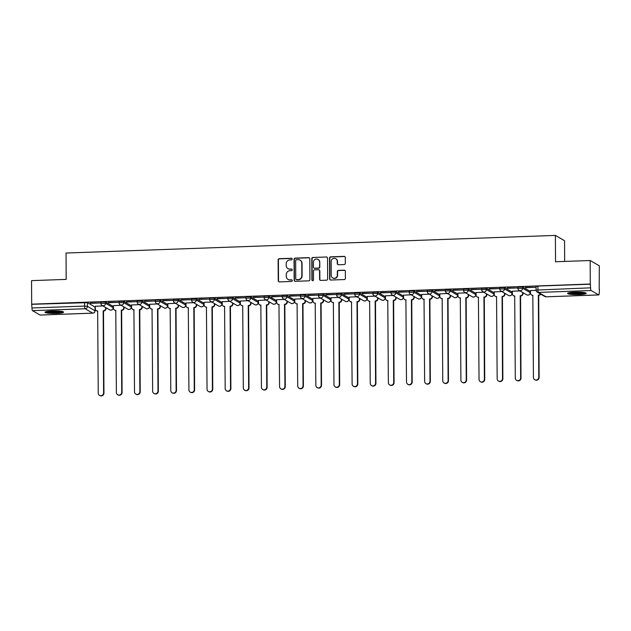 <?xml version="1.0" encoding="UTF-8"?>
<svg xmlns="http://www.w3.org/2000/svg" width="631" height="631" viewBox="0 0 631 631"><rect width="100%" height="100%" fill="white"/><g stroke="black" fill="none" stroke-linecap="round" stroke-linejoin="round"><path stroke-width="0.95" d="M292.2 259.041A0.82 0.789 -59.9 0 0 291.396 258.26L279.273 258.694A1.167 1.128 -59.9 0 0 278.137 259.893L278.247 280.779A1.167 1.128 -59.9 0 0 279.399 281.891L291.514 281.458A0.82 0.789 -59.9 0 0 291.924 279.935A0.82 0.789 -59.9 0 0 291.506 279.833L289.937 279.888A3.747 3.62 -59.9 0 1 286.269 276.307L286.261 274.572A3.747 3.62 -59.9 0 1 289.889 270.723L291.459 270.667A0.82 0.789 -59.9 0 0 291.869 269.145A0.82 0.789 -59.9 0 0 291.451 269.043L289.881 269.106A3.747 3.62 -59.9 0 1 286.214 265.525L286.206 263.782A3.747 3.62 -59.9 0 1 289.834 259.94L291.404 259.885A0.82 0.789 -59.9 0 0 292.2 259.041M291.94 258.45A0.82 0.789 -59.9 0 0 291.664 258.41L279.541 258.852A1.167 1.128 -59.9 0 0 278.405 260.051L278.516 280.929A1.167 1.128 -59.9 0 0 278.941 281.812M292.05 280.03A0.82 0.789 -59.9 0 0 291.774 279.99L289.937 279.888M291.995 269.24A0.82 0.789 -59.9 0 0 291.719 269.2L289.881 269.106M52.215 310.98A9.299 1.254 179.7 0 0 44.998 312.242A9.299 1.254 179.7 0 0 56.38 313.402A9.299 1.254 179.7 0 0 63.605 312.14A9.299 1.254 179.7 0 0 52.215 310.98M574.802 292.153A9.299 1.254 179.7 0 0 567.584 293.415A9.299 1.254 179.7 0 0 578.966 294.574A9.299 1.254 179.7 0 0 586.191 293.312A9.299 1.254 179.7 0 0 574.802 292.153M344.179 264.539A1.167 1.128 -59.9 0 0 345.315 263.332L345.283 257.48A1.167 1.128 -59.9 0 0 344.132 256.36L330.676 256.841A1.167 1.128 -59.9 0 0 329.54 258.047L329.65 278.926A1.167 1.128 -59.9 0 0 330.794 280.046L344.258 279.557A1.167 1.128 -59.9 0 0 345.394 278.358L345.354 271.283A1.167 1.128 -59.9 0 0 344.21 270.163L338.445 270.368A1.167 1.128 -59.9 0 0 337.309 271.567L337.333 275.077A3.131 3.021 -59.9 0 1 332.703 277.9A3.131 3.021 -59.9 0 1 331.228 275.297L331.157 261.55A3.131 3.021 -59.9 0 1 335.779 258.734A3.131 3.021 -59.9 0 1 337.254 261.337L337.269 263.624A1.167 1.128 -59.9 0 0 338.413 264.744L344.179 264.539M31.676 304.158L31.55 280.637L66.184 279.391L66.05 253.039L555.39 235.41L555.532 261.762L590.166 260.516L590.293 284.029L31.676 304.158L31.96 307.975L84.617 306.082L87.472 306.303L95.021 310.838M309.797 258.757A1.167 1.128 -59.9 0 0 308.654 257.637L295.19 258.118A1.167 1.128 -59.9 0 0 294.054 259.325L294.164 280.203A1.167 1.128 -59.9 0 0 295.308 281.323L308.772 280.834A1.167 1.128 -59.9 0 0 309.908 279.636L309.797 258.757M312.929 257.48L326.393 256.998A1.167 1.128 -59.9 0 1 327.544 258.118L327.647 278.997A1.167 1.128 -59.9 0 1 326.519 280.196L320.753 280.401A1.167 1.128 -59.9 0 1 319.609 279.288L319.562 270.817A1.167 1.128 -59.9 0 0 318.418 269.697L314.593 269.839A1.167 1.128 -59.9 0 0 313.457 271.038L313.504 279.856A0.82 0.789 -59.9 0 1 312.298 280.59A0.82 0.789 -59.9 0 1 311.903 279.912L311.793 258.686A1.167 1.128 -59.9 0 1 312.929 257.48L326.393 256.998M590.166 260.516L599.324 265.825L599.182 289.353M564.658 261.431L564.548 240.719L555.39 235.41M590.293 284.029L590.577 287.846A2.382 0.528 87.9 0 0 591.129 290.52L598.677 294.906A2.382 0.528 87.9 0 0 598.756 294.929A2.382 0.528 87.9 0 0 599.205 292.855L599.45 289.345M31.936 304.316L87.449 302.643L95.005 307.029L95.029 310.689A2.382 2.303 -59.9 0 1 92.718 313.134L85.161 308.748L32.504 310.649A2.382 0.528 -92.1 0 1 31.96 307.975M40.21 315.027A2.382 0.528 -92.1 0 1 40.132 315.05A2.382 0.528 -92.1 0 1 40.061 315.035L32.504 310.649M90.272 303.345L100.731 302.967L90.272 303.101M108.406 302.691L118.865 302.312L108.406 302.446M121.065 305.278L113.43 305.609M126.539 302.036L136.998 301.665L126.539 301.792M139.199 304.631L131.564 304.954M144.673 301.389L155.131 301.011L144.665 301.137M157.324 303.976L149.697 304.3M162.798 300.735L173.265 300.356L162.798 300.482M175.457 303.322L167.822 303.645M180.931 300.08L191.398 299.701L180.931 299.835M193.591 302.667L185.956 302.998M199.065 299.425L209.531 299.047L199.065 299.181M211.724 302.012L204.089 302.344M217.198 298.771L227.657 298.4L217.198 298.526M229.858 301.358L222.222 301.689M235.331 298.116L245.79 297.745L235.331 297.871M247.991 300.711L240.356 301.034M253.465 297.469L263.924 297.091L253.465 297.217M266.124 300.056L258.489 300.38M271.598 296.815L282.057 296.436L271.598 296.57M284.258 299.402L276.623 299.725M289.732 296.16L300.19 295.781L289.732 295.915M302.391 298.747L294.756 299.078M307.865 295.505L318.324 295.127L307.857 295.261M320.516 298.092L312.889 298.424M325.99 294.851L336.457 294.48L325.99 294.606M338.65 297.438L331.015 297.769M344.124 294.204L354.59 293.825L344.124 293.951M356.783 296.791L349.148 297.114M362.257 293.549L372.724 293.17L362.257 293.297M374.917 296.136L367.281 296.46M380.39 292.894L390.849 292.516L380.39 292.65M393.05 295.482L385.415 295.813M398.524 292.24L408.983 291.861L398.524 291.995M411.183 294.827L403.548 295.158M416.657 291.585L427.116 291.206L416.657 291.341M429.317 294.172L421.682 294.503M434.791 290.93L445.249 290.56L434.791 290.686M447.45 293.525L439.815 293.849M452.924 290.284L463.383 289.905L452.916 290.031M465.583 292.871L457.948 293.194M471.057 289.629L481.516 289.25L471.049 289.384M483.709 292.216L476.082 292.539M489.183 288.974L499.649 288.596L489.183 288.73M501.842 291.561L494.207 291.893M507.316 288.32L517.783 287.941L507.316 288.075M519.976 290.907L512.34 291.238M525.449 287.665L535.908 287.294L525.449 287.42M536.09 290.331L530.474 290.583M517.988 288.43L517.925 287.058L522.634 286.963L530.19 291.348L530.19 292.792M499.855 289.085L499.791 287.712L504.5 287.618L512.057 292.003L512.057 293.447M481.721 289.739L481.658 288.367L486.367 288.272L493.923 292.65L493.923 294.101M463.596 290.386L463.525 289.022L468.234 288.919L475.79 293.305L475.79 294.756M445.462 291.041L445.391 289.668L450.1 289.574L457.656 293.959L457.664 295.403M427.329 291.696L427.258 290.323L431.967 290.228L439.523 294.614L439.531 296.057M409.196 292.35L409.125 290.978L413.833 290.883L421.39 295.269L421.398 296.712M391.062 293.005L390.991 291.632L395.708 291.538L403.256 295.923L403.264 297.367M372.929 293.66L372.866 292.287L377.575 292.192L385.131 296.57L385.131 298.021M354.796 294.306L354.732 292.942L359.441 292.839L366.997 297.225L366.997 298.676M336.662 294.961L336.599 293.589L341.308 293.494L348.864 297.879L348.864 299.323M318.529 295.616L318.466 294.243L323.175 294.149L330.731 298.534L330.731 299.977M300.403 296.27L300.332 294.898L305.041 294.803L312.597 299.189L312.597 300.632M282.27 296.925L282.199 295.553L286.908 295.458L294.464 299.843L294.472 301.287M264.137 297.58L264.066 296.207L268.774 296.105L276.331 300.49L276.339 301.941M246.003 298.226L245.932 296.862L250.641 296.759L258.197 301.145L258.205 302.588M227.87 298.881L227.799 297.509L232.516 297.414L240.072 301.799L240.072 303.243M209.737 299.536L209.673 298.163L214.382 298.069L221.938 302.454L221.938 303.897M191.603 300.19L191.54 298.818L196.249 298.723L203.805 303.109L203.805 304.552M173.47 300.845L173.407 299.473L178.116 299.378L185.672 303.756L185.672 305.207M155.336 301.492L155.273 300.127L159.982 300.025L167.538 304.41L167.538 305.861M137.211 302.146L137.14 300.774L141.849 300.679L149.405 305.065L149.405 306.508M119.078 302.801L119.007 301.429L123.715 301.334L131.272 305.719L131.28 307.163M100.944 303.456L100.873 302.083L105.582 301.989L113.138 306.374L113.146 307.818M102.932 305.932L95.297 306.264M590.561 284.187L537.904 286.08L536.058 286.403L536.074 290.071L590.577 287.846M287.981 268.632L288.249 268.782A3.747 3.62 -59.9 0 0 290.15 269.256M288.044 279.415L288.304 279.572A3.747 3.62 -59.9 0 0 290.205 280.046M309.371 257.874A1.167 1.128 -59.9 0 0 308.922 257.787L295.458 258.276A1.167 1.128 -59.9 0 0 294.322 259.475L294.432 280.353A1.167 1.128 -59.9 0 0 294.858 281.245M296.452 259.696A0.82 0.789 -59.9 0 0 295.655 260.54L295.758 278.87A0.82 0.789 -59.9 0 0 296.554 279.651L298.211 279.588A3.747 3.62 -59.9 0 0 301.847 275.747L301.776 263.222A3.747 3.62 -59.9 0 0 298.108 259.641L296.452 259.696M296.144 279.549L296.412 279.707A0.82 0.789 -59.9 0 0 296.822 279.809L296.554 279.651M300.009 260.114L300.277 260.264A3.747 3.62 -59.9 0 1 302.044 263.379L302.107 275.905A3.747 3.62 -59.9 0 1 298.479 279.746L296.822 279.809M327.118 257.235A1.167 1.128 -59.9 0 0 326.661 257.148M319.01 269.847L319.278 269.997A1.167 1.128 -59.9 0 1 319.83 270.975L319.87 279.438A1.167 1.128 -59.9 0 0 320.296 280.322M313.197 257.637A1.167 1.128 -59.9 0 0 312.061 258.836L312.171 280.069A0.82 0.789 -59.9 0 0 312.44 280.653M319.515 262.031A3.131 3.021 -59.9 0 0 314.956 259.491A3.131 3.021 -59.9 0 0 313.41 262.251L313.441 267.094A1.167 1.128 -59.9 0 0 314.585 268.214L318.41 268.072A1.167 1.128 -59.9 0 0 319.538 266.874L319.783 262.188A3.131 3.021 -59.9 0 0 318.3 259.586L318.032 259.436M313.993 268.065L314.262 268.222A1.167 1.128 -59.9 0 0 314.853 268.364L314.585 268.214M319.783 262.188L319.807 267.031A1.167 1.128 -59.9 0 1 318.671 268.23L314.853 268.364M335.779 258.734L336.047 258.891A3.131 3.021 -59.9 0 1 337.522 261.486L337.538 263.782A1.167 1.128 -59.9 0 0 337.964 264.665M332.703 277.9L332.971 278.05A3.131 3.021 -59.9 0 0 337.593 275.234L337.333 275.077M344.928 270.399A1.167 1.128 -59.9 0 0 344.471 270.32L338.713 270.525A1.167 1.128 -59.9 0 0 337.577 271.724L337.593 275.234M344.857 256.588A1.167 1.128 -59.9 0 0 344.4 256.509L330.936 256.998A1.167 1.128 -59.9 0 0 329.808 258.197L329.91 279.076A1.167 1.128 -59.9 0 0 330.336 279.967M106 307.715L106 308.535A2.382 2.303 120.1 0 1 103.689 310.98L103.342 310.783A2.382 2.303 -59.9 0 0 105.653 308.338L105.653 307.51M95.297 306.209L95.313 308.709A2.382 2.303 -59.9 0 0 97.647 310.988L98.247 393.113A2.745 2.65 -59.9 0 0 102.246 395.337A2.745 2.65 -59.9 0 0 103.594 392.924L103.169 310.791M103.516 310.988L103.941 393.121A2.745 2.65 120.1 0 1 99.895 395.59L99.548 395.392M97.821 311.186A2.382 2.303 120.1 0 1 96.78 310.886L96.433 310.689M124.126 307.06L124.133 307.881A2.382 2.303 120.1 0 1 121.822 310.326L121.475 310.129A2.382 2.303 -59.9 0 0 123.786 307.683L123.779 306.855M113.43 305.554L113.438 308.054A2.382 2.303 -59.9 0 0 115.781 310.334L116.38 392.458A2.745 2.65 -59.9 0 0 120.379 394.683A2.745 2.65 -59.9 0 0 121.728 392.269L121.302 310.136M121.649 310.334L122.075 392.466A2.745 2.65 120.1 0 1 118.029 394.935L117.681 394.738M115.954 310.531A2.382 2.303 120.1 0 1 114.913 310.231L114.566 310.034M142.259 306.406L142.267 307.226A2.382 2.303 120.1 0 1 139.956 309.679L139.609 309.474A2.382 2.303 -59.9 0 0 141.92 307.029L141.912 306.209M131.564 304.899L131.571 307.4A2.382 2.303 -59.9 0 0 133.914 309.679L134.513 391.804A2.745 2.65 -59.9 0 0 138.512 394.036A2.745 2.65 -59.9 0 0 139.861 391.614L139.435 309.482M139.782 309.679L140.208 391.819A2.745 2.65 120.1 0 1 136.162 394.288L135.815 394.083M134.088 309.884A2.382 2.303 120.1 0 1 133.046 309.584L132.699 309.379M62.098 311.469A8.053 1.081 -0.3 0 1 61.988 311.525A8.053 1.081 -0.3 0 1 54.092 312.329A8.053 1.081 -0.3 0 1 46.489 311.548M45.716 311.753A9.244 1.246 179.7 0 0 54.298 312.487A9.244 1.246 179.7 0 0 62.879 311.667M48.248 311.272A7.454 1.002 179.7 0 0 60.339 311.209M584.685 292.642A8.053 1.081 -0.3 0 1 584.574 292.697A8.053 1.081 -0.3 0 1 576.679 293.502A8.053 1.081 -0.3 0 1 569.075 292.729M568.302 292.926A9.244 1.246 179.7 0 0 576.892 293.66A9.244 1.246 179.7 0 0 585.465 292.839M570.834 292.445A7.454 1.002 179.7 0 0 582.926 292.382M160.392 305.751L160.4 306.579A2.382 2.303 120.1 0 1 158.089 309.024L157.742 308.819A2.382 2.303 -59.9 0 0 160.053 306.374L160.045 305.554M149.697 304.252L149.705 306.745A2.382 2.303 -59.9 0 0 152.039 309.024L152.647 391.157A2.745 2.65 -59.9 0 0 156.646 393.381A2.745 2.65 -59.9 0 0 157.995 390.96L157.561 308.827M157.908 309.032L158.342 391.165A2.745 2.65 120.1 0 1 154.295 393.634L153.948 393.428M152.221 309.229A2.382 2.303 120.1 0 1 151.18 308.93L150.833 308.725M178.526 305.096L178.534 305.925A2.382 2.303 120.1 0 1 176.215 308.37L175.868 308.165A2.382 2.303 -59.9 0 0 178.187 305.719L178.179 304.899M167.822 303.598L167.838 306.09A2.382 2.303 -59.9 0 0 170.173 308.378L170.78 390.502A2.745 2.65 -59.9 0 0 174.779 392.727A2.745 2.65 -59.9 0 0 176.128 390.305L175.694 308.173M176.041 308.378L176.475 390.51A2.745 2.65 120.1 0 1 172.421 392.979L172.074 392.774M170.354 308.575A2.382 2.303 120.1 0 1 169.313 308.275L168.966 308.07M196.659 304.45L196.667 305.27A2.382 2.303 120.1 0 1 194.348 307.715L194.001 307.518A2.382 2.303 -59.9 0 0 196.32 305.065L196.312 304.245M185.956 302.943L185.971 305.443A2.382 2.303 -59.9 0 0 188.306 307.723L188.914 389.848A2.745 2.65 -59.9 0 0 192.912 392.072A2.745 2.65 -59.9 0 0 194.261 389.658L193.827 307.518M194.174 307.723L194.608 389.855A2.745 2.65 120.1 0 1 190.554 392.324L190.207 392.127M188.488 307.92A2.382 2.303 120.1 0 1 187.446 307.62L187.099 307.423M214.792 303.795L214.792 304.615A2.382 2.303 120.1 0 1 212.481 307.06L212.134 306.863A2.382 2.303 -59.9 0 0 214.445 304.418L214.445 303.59M204.089 302.288L204.105 304.789A2.382 2.303 -59.9 0 0 206.44 307.068L207.047 389.193A2.745 2.65 -59.9 0 0 211.038 391.417A2.745 2.65 -59.9 0 0 212.395 389.004L211.961 306.871M212.308 307.068L212.742 389.201A2.745 2.65 120.1 0 1 208.687 391.67L208.34 391.472M206.613 307.265A2.382 2.303 120.1 0 1 205.58 306.966L205.233 306.769M232.926 303.14L232.926 303.961A2.382 2.303 120.1 0 1 230.615 306.414L230.268 306.209A2.382 2.303 -59.9 0 0 232.579 303.763L232.579 302.935M222.222 301.634L222.238 304.134A2.382 2.303 -59.9 0 0 224.573 306.414L225.18 388.538A2.745 2.65 -59.9 0 0 229.171 390.77A2.745 2.65 -59.9 0 0 230.528 388.349L230.094 306.216M230.441 306.414L230.875 388.546A2.745 2.65 120.1 0 1 226.821 391.015L226.474 390.818M224.746 306.619A2.382 2.303 120.1 0 1 223.713 306.311L223.366 306.114M251.059 302.486L251.059 303.306A2.382 2.303 120.1 0 1 248.748 305.759L248.401 305.554A2.382 2.303 -59.9 0 0 250.712 303.109L250.712 302.288M240.356 300.979L240.372 303.479A2.382 2.303 -59.9 0 0 242.706 305.759L243.314 387.891A2.745 2.65 -59.9 0 0 247.305 390.116A2.745 2.65 -59.9 0 0 248.653 387.694L248.228 305.562M248.575 305.767L249 387.899A2.745 2.65 120.1 0 1 244.954 390.368L244.607 390.163M242.88 305.964A2.382 2.303 120.1 0 1 241.847 305.664L241.499 305.459M269.192 301.831L269.192 302.659A2.382 2.303 120.1 0 1 266.881 305.104L266.534 304.899A2.382 2.303 -59.9 0 0 268.845 302.454L268.845 301.634M258.489 300.332L258.505 302.825A2.382 2.303 -59.9 0 0 260.84 305.104L261.439 387.237A2.745 2.65 -59.9 0 0 265.438 389.461A2.745 2.65 -59.9 0 0 266.787 387.04L266.361 304.907M266.708 305.112L267.134 387.245A2.745 2.65 120.1 0 1 263.088 389.713L262.741 389.508M261.013 305.309A2.382 2.303 120.1 0 1 259.972 305.01L259.625 304.805M287.318 301.184L287.326 302.004A2.382 2.303 120.1 0 1 285.015 304.45L284.668 304.252A2.382 2.303 -59.9 0 0 286.979 301.799L286.971 300.979M276.623 299.678L276.63 302.178A2.382 2.303 -59.9 0 0 278.973 304.457L279.572 386.582A2.745 2.65 -59.9 0 0 283.571 388.806A2.745 2.65 -59.9 0 0 284.92 386.385L284.494 304.252M284.841 304.457L285.267 386.59A2.745 2.65 120.1 0 1 281.221 389.059L280.874 388.854M279.147 304.655A2.382 2.303 120.1 0 1 278.105 304.355L277.758 304.15M305.451 300.53L305.459 301.35A2.382 2.303 120.1 0 1 303.148 303.795L302.801 303.598A2.382 2.303 -59.9 0 0 305.112 301.145L305.104 300.324M294.756 299.023L294.764 301.523A2.382 2.303 -59.9 0 0 297.106 303.803L297.706 385.927A2.745 2.65 -59.9 0 0 301.705 388.152A2.745 2.65 -59.9 0 0 303.054 385.738L302.628 303.606M302.975 303.803L303.401 385.935A2.745 2.65 120.1 0 1 299.354 388.404L299.007 388.207M297.28 304A2.382 2.303 120.1 0 1 296.239 303.7L295.892 303.503M323.585 299.875L323.593 300.695A2.382 2.303 120.1 0 1 321.282 303.14L320.934 302.943A2.382 2.303 -59.9 0 0 323.246 300.498L323.238 299.67M312.889 298.368L312.897 300.869A2.382 2.303 -59.9 0 0 315.232 303.148L315.839 385.273A2.745 2.65 -59.9 0 0 319.838 387.497A2.745 2.65 -59.9 0 0 321.187 385.084L320.753 302.951M321.1 303.148L321.534 385.281A2.745 2.65 120.1 0 1 317.48 387.75L317.133 387.552M315.413 303.345A2.382 2.303 120.1 0 1 314.372 303.046L314.025 302.848M341.718 299.22L341.726 300.04A2.382 2.303 120.1 0 1 339.407 302.494L339.06 302.288A2.382 2.303 -59.9 0 0 341.379 299.843L341.371 299.023M331.015 297.714L331.03 300.214A2.382 2.303 -59.9 0 0 333.365 302.494L333.973 384.618A2.745 2.65 -59.9 0 0 337.971 386.85A2.745 2.65 -59.9 0 0 339.32 384.429L338.886 302.296M339.233 302.494L339.667 384.634A2.745 2.65 120.1 0 1 335.613 387.103L335.266 386.898M333.547 302.699A2.382 2.303 120.1 0 1 332.505 302.399L332.158 302.194M359.851 298.566L359.851 299.394A2.382 2.303 120.1 0 1 357.54 301.839L357.193 301.634A2.382 2.303 -59.9 0 0 359.504 299.189L359.504 298.368M349.148 297.067L349.164 299.559A2.382 2.303 -59.9 0 0 351.499 301.839L352.106 383.971A2.745 2.65 -59.9 0 0 356.105 386.196A2.745 2.65 -59.9 0 0 357.454 383.774L357.02 301.642M357.367 301.847L357.801 383.979A2.745 2.65 120.1 0 1 353.746 386.448L353.399 386.243M351.672 302.044A2.382 2.303 120.1 0 1 350.639 301.744L350.292 301.539M377.985 297.911L377.985 298.739A2.382 2.303 120.1 0 1 375.674 301.184L375.327 300.979A2.382 2.303 -59.9 0 0 377.638 298.534L377.638 297.714M367.281 296.412L367.297 298.905A2.382 2.303 -59.9 0 0 369.632 301.184L370.239 383.317A2.745 2.65 -59.9 0 0 374.23 385.541A2.745 2.65 -59.9 0 0 375.587 383.12L375.153 300.987M375.5 301.192L375.934 383.325A2.745 2.65 120.1 0 1 371.88 385.793L371.533 385.588M369.805 301.389A2.382 2.303 120.1 0 1 368.772 301.09L368.425 300.884M396.118 297.264L396.118 298.084A2.382 2.303 120.1 0 1 393.807 300.53L393.46 300.332A2.382 2.303 -59.9 0 0 395.771 297.879L395.771 297.059M385.415 295.758L385.431 298.258A2.382 2.303 -59.9 0 0 387.765 300.537L388.373 382.662A2.745 2.65 -59.9 0 0 392.364 384.886A2.745 2.65 -59.9 0 0 393.72 382.473L393.287 300.332M393.634 300.537L394.067 382.67A2.745 2.65 120.1 0 1 390.013 385.139L389.666 384.942M387.939 300.735A2.382 2.303 120.1 0 1 386.906 300.435L386.558 300.238M414.252 296.609L414.252 297.43A2.382 2.303 120.1 0 1 411.94 299.875L411.593 299.678A2.382 2.303 -59.9 0 0 413.904 297.233L413.904 296.404M403.548 295.103L403.564 297.603A2.382 2.303 -59.9 0 0 405.899 299.883L406.506 382.007A2.745 2.65 -59.9 0 0 410.497 384.232A2.745 2.65 -59.9 0 0 411.846 381.818L411.42 299.686M411.767 299.883L412.193 382.015A2.745 2.65 120.1 0 1 408.147 384.484L407.8 384.287M406.072 300.08A2.382 2.303 120.1 0 1 405.039 299.78L404.692 299.583M432.377 295.955L432.385 296.775A2.382 2.303 120.1 0 1 430.074 299.228L429.727 299.023A2.382 2.303 -59.9 0 0 432.038 296.578L432.03 295.75M421.682 294.448L421.689 296.949A2.382 2.303 -59.9 0 0 424.032 299.228L424.631 381.353A2.745 2.65 -59.9 0 0 428.63 383.577A2.745 2.65 -59.9 0 0 429.979 381.163L429.553 299.031M429.9 299.228L430.326 381.361A2.745 2.65 120.1 0 1 426.28 383.829L425.933 383.632M424.206 299.425A2.382 2.303 120.1 0 1 423.164 299.126L422.817 298.928M450.51 295.3L450.518 296.12A2.382 2.303 120.1 0 1 448.207 298.573L447.86 298.368A2.382 2.303 -59.9 0 0 450.171 295.923L450.163 295.103M439.815 293.794L439.823 296.294A2.382 2.303 -59.9 0 0 442.165 298.573L442.765 380.698A2.745 2.65 -59.9 0 0 446.764 382.93A2.745 2.65 -59.9 0 0 448.113 380.509L447.687 298.376M448.034 298.573L448.46 380.714A2.745 2.65 120.1 0 1 444.413 383.183L444.066 382.978M442.339 298.779A2.382 2.303 120.1 0 1 441.298 298.479L440.951 298.274M468.644 294.645L468.652 295.474A2.382 2.303 120.1 0 1 466.341 297.919L465.993 297.714A2.382 2.303 -59.9 0 0 468.305 295.269L468.297 294.448M457.948 293.147L457.956 295.639A2.382 2.303 -59.9 0 0 460.299 297.919L460.898 380.051A2.745 2.65 -59.9 0 0 464.897 382.276A2.745 2.65 -59.9 0 0 466.246 379.854L465.82 297.722M466.167 297.927L466.593 380.059A2.745 2.65 120.1 0 1 462.547 382.528L462.2 382.323M460.472 298.124A2.382 2.303 120.1 0 1 459.431 297.824L459.084 297.619M486.777 293.991L486.785 294.819A2.382 2.303 120.1 0 1 484.474 297.264L484.127 297.067A2.382 2.303 -59.9 0 0 486.438 294.614L486.43 293.794M476.074 292.492L476.089 294.985A2.382 2.303 -59.9 0 0 478.424 297.272L479.032 379.397A2.745 2.65 -59.9 0 0 483.03 381.621A2.745 2.65 -59.9 0 0 484.379 379.199L483.945 297.067M484.292 297.272L484.726 379.405A2.745 2.65 120.1 0 1 480.672 381.873L480.325 381.668M478.606 297.469A2.382 2.303 120.1 0 1 477.564 297.169L477.217 296.964M504.91 293.344L504.918 294.164A2.382 2.303 120.1 0 1 502.599 296.609L502.252 296.412A2.382 2.303 -59.9 0 0 504.571 293.959L504.563 293.139M494.207 291.837L494.223 294.338A2.382 2.303 -59.9 0 0 496.558 296.617L497.165 378.742A2.745 2.65 -59.9 0 0 501.164 380.966A2.745 2.65 -59.9 0 0 502.513 378.553L502.079 296.412M502.426 296.617L502.86 378.75A2.745 2.65 120.1 0 1 498.805 381.219L498.458 381.021M496.739 296.815A2.382 2.303 120.1 0 1 495.698 296.515L495.351 296.318M523.044 292.689L523.044 293.51A2.382 2.303 120.1 0 1 520.733 295.955L520.386 295.758A2.382 2.303 -59.9 0 0 522.697 293.312L522.697 292.484M512.34 291.183L512.356 293.683A2.382 2.303 -59.9 0 0 514.691 295.963L515.298 378.087A2.745 2.65 -59.9 0 0 519.289 380.312A2.745 2.65 -59.9 0 0 520.646 377.898L520.212 295.765M520.559 295.963L520.993 378.095A2.745 2.65 120.1 0 1 516.939 380.564L516.592 380.367M514.864 296.16A2.382 2.303 120.1 0 1 513.831 295.86L513.484 295.663M540.799 294.172A2.382 2.303 120.1 0 1 538.866 295.308L538.519 295.103A2.382 2.303 -59.9 0 0 540.452 293.975M530.474 290.528L530.49 293.029A2.382 2.303 -59.9 0 0 532.824 295.308L533.432 377.433A2.745 2.65 -59.9 0 0 537.423 379.665A2.745 2.65 -59.9 0 0 538.779 377.243L538.346 295.111M538.693 295.308L539.126 377.441A2.745 2.65 120.1 0 1 535.072 379.909L534.725 379.712M532.998 295.513A2.382 2.303 120.1 0 1 531.965 295.213L531.617 295.008M591.129 290.52L538.472 292.421L546.028 296.807L598.677 294.906M87.449 302.643L87.472 306.303A2.382 2.303 -59.9 0 1 85.161 308.748A2.382 0.528 -92.1 0 1 84.617 306.082L84.593 302.415M40.061 315.035L92.718 313.134A2.382 0.528 87.9 0 0 92.789 313.157A2.382 0.528 87.9 0 0 92.867 313.126M522.634 286.963L522.642 288.264L530.198 292.65A2.382 2.303 120.1 0 1 527.879 295.095A2.382 2.303 -59.9 0 1 526.672 294.795A2.382 2.382 0 0 0 530.253 292.721L530.245 291.419M504.5 287.618L504.508 288.919L512.064 293.297A2.382 2.303 120.1 0 1 509.753 295.75A2.382 2.303 -59.9 0 1 508.539 295.45A2.382 2.382 0 0 0 512.12 293.368L512.112 292.074M486.367 288.272L486.375 289.566L493.931 293.951A2.382 2.303 120.1 0 1 491.62 296.404A2.382 2.303 -59.9 0 1 490.405 296.097A2.382 2.382 0 0 0 493.986 294.022L493.986 292.729M468.234 288.919L468.241 290.221L475.798 294.606A2.382 2.303 120.1 0 1 473.487 297.051A2.382 2.303 -59.9 0 1 472.272 296.751A2.382 2.382 0 0 0 475.861 294.677L475.853 293.376M450.1 289.574L450.108 290.875L457.664 295.261A2.382 2.303 120.1 0 1 455.353 297.706A2.382 2.303 -59.9 0 1 454.139 297.406A2.382 2.382 0 0 0 457.727 295.332L457.72 294.03M431.967 290.228L431.975 291.53L439.531 295.915A2.382 2.303 120.1 0 1 437.22 298.36A2.382 2.303 -59.9 0 1 436.013 298.061A2.382 2.382 0 0 0 439.594 295.986L439.586 294.685M413.833 290.883L413.841 292.185L421.398 296.57A2.382 2.303 120.1 0 1 419.087 299.015A2.382 2.303 -59.9 0 1 417.88 298.715A2.382 2.382 0 0 0 421.461 296.641L421.453 295.34M395.708 291.538L395.708 292.839L403.264 297.217A2.382 2.303 120.1 0 1 400.953 299.67A2.382 2.303 -59.9 0 1 399.746 299.37A2.382 2.382 0 0 0 403.327 297.288L403.319 295.994M377.575 292.192L377.583 293.486L385.131 297.871A2.382 2.303 120.1 0 1 382.82 300.317A2.382 2.303 -59.9 0 1 381.613 300.017A2.382 2.382 0 0 0 385.194 297.942L385.186 296.641M359.441 292.839L359.449 294.141L367.005 298.526A2.382 2.303 120.1 0 1 364.686 300.971A2.382 2.303 -59.9 0 1 363.48 300.671A2.382 2.382 0 0 0 367.061 298.597L367.053 297.296M341.308 293.494L341.316 294.795L348.872 299.181A2.382 2.303 120.1 0 1 346.561 301.626A2.382 2.303 -59.9 0 1 345.346 301.326A2.382 2.382 0 0 0 348.927 299.252L348.919 297.95M323.175 294.149L323.182 295.45L330.739 299.835A2.382 2.303 120.1 0 1 328.428 302.281A2.382 2.303 -59.9 0 1 327.213 301.981A2.382 2.382 0 0 0 330.794 299.906L330.794 298.605M305.041 294.803L305.049 296.105L312.605 300.49A2.382 2.303 120.1 0 1 310.294 302.935A2.382 2.303 -59.9 0 1 309.08 302.635A2.382 2.382 0 0 0 312.668 300.561L312.66 299.26M286.908 295.458L286.916 296.751L294.472 301.137A2.382 2.303 120.1 0 1 292.161 303.59A2.382 2.303 -59.9 0 1 290.954 303.29A2.382 2.382 0 0 0 294.535 301.208L294.527 299.914M268.774 296.105L268.782 297.406L276.339 301.792A2.382 2.303 120.1 0 1 274.028 304.237A2.382 2.303 -59.9 0 1 272.821 303.937A2.382 2.382 0 0 0 276.402 301.863L276.394 300.561M250.641 296.759L250.649 298.061L258.205 302.446A2.382 2.303 120.1 0 1 255.894 304.891A2.382 2.303 -59.9 0 1 254.687 304.592A2.382 2.382 0 0 0 258.268 302.517L258.26 301.216M232.516 297.414L232.516 298.715L240.072 303.101A2.382 2.303 120.1 0 1 237.761 305.546A2.382 2.303 -59.9 0 1 236.554 305.246A2.382 2.382 0 0 0 240.135 303.172L240.127 301.87M214.382 298.069L214.39 299.37L221.938 303.756A2.382 2.303 120.1 0 1 219.627 306.201A2.382 2.303 -59.9 0 1 218.421 305.901A2.382 2.382 0 0 0 222.002 303.826L221.994 302.525M196.249 298.723L196.257 300.025L203.813 304.402A2.382 2.303 120.1 0 1 201.494 306.855A2.382 2.303 -59.9 0 1 200.287 306.556A2.382 2.382 0 0 0 203.868 304.473L203.86 303.18M178.116 299.378L178.123 300.671L185.68 305.057A2.382 2.303 120.1 0 1 183.369 307.51A2.382 2.303 -59.9 0 1 182.154 307.202A2.382 2.382 0 0 0 185.735 305.128L185.735 303.826M159.982 300.025L159.99 301.326L167.546 305.712A2.382 2.303 120.1 0 1 165.235 308.157A2.382 2.303 -59.9 0 1 164.021 307.857A2.382 2.382 0 0 0 167.601 305.783L167.601 304.481M141.849 300.679L141.857 301.981L149.413 306.366A2.382 2.303 120.1 0 1 147.102 308.811A2.382 2.303 -59.9 0 1 145.887 308.512A2.382 2.382 0 0 0 149.476 306.437L149.468 305.136M123.715 301.334L123.723 302.635L131.28 307.021A2.382 2.303 120.1 0 1 128.969 309.466A2.382 2.303 -59.9 0 1 127.762 309.166A2.382 2.382 0 0 0 131.343 307.092L131.335 305.79M105.582 301.989L105.59 303.29L113.146 307.676A2.382 2.303 120.1 0 1 110.835 310.121A2.382 2.303 -59.9 0 1 109.628 309.821A2.382 2.382 0 0 0 113.209 307.747L113.201 306.445M100.881 303.385L105.59 303.29A2.382 2.303 120.1 0 1 102.072 305.436A2.382 2.382 0 0 1 100.881 303.385M119.014 302.73L123.723 302.635A2.382 2.303 120.1 0 1 120.206 304.781A2.382 2.382 0 0 1 119.014 302.73M137.148 302.075L141.857 301.981A2.382 2.303 120.1 0 1 138.339 304.126A2.382 2.382 0 0 1 137.148 302.075M155.281 301.421L159.99 301.326A2.382 2.303 120.1 0 1 156.464 303.472A2.382 2.382 0 0 1 155.281 301.421M173.415 300.774L178.123 300.671A2.382 2.303 120.1 0 1 174.598 302.825A2.382 2.382 0 0 1 173.415 300.774M191.548 300.119L196.257 300.025A2.382 2.303 120.1 0 1 192.731 302.17A2.382 2.382 0 0 1 191.548 300.119M209.673 299.465L214.39 299.37A2.382 2.303 120.1 0 1 210.864 301.515A2.382 2.382 0 0 1 209.673 299.465M227.807 298.81L232.516 298.715A2.382 2.303 120.1 0 1 228.998 300.861A2.382 2.382 0 0 1 227.807 298.81M245.94 298.155L250.649 298.061A2.382 2.303 120.1 0 1 247.131 300.206A2.382 2.382 0 0 1 245.94 298.155M264.073 297.509L268.782 297.406A2.382 2.303 120.1 0 1 265.265 299.551A2.382 2.382 0 0 1 264.073 297.509M282.207 296.854L286.916 296.751A2.382 2.303 120.1 0 1 283.398 298.905A2.382 2.382 0 0 1 282.207 296.854M300.34 296.199L305.049 296.105A2.382 2.303 120.1 0 1 301.523 298.25A2.382 2.382 0 0 1 300.34 296.199M318.474 295.545L323.182 295.45A2.382 2.303 120.1 0 1 319.657 297.595A2.382 2.382 0 0 1 318.474 295.545M336.607 294.89L341.316 294.795A2.382 2.303 120.1 0 1 337.79 296.941A2.382 2.382 0 0 1 336.607 294.89M354.74 294.235L359.449 294.141A2.382 2.303 120.1 0 1 355.923 296.286A2.382 2.382 0 0 1 354.74 294.235M372.866 293.589L377.583 293.486A2.382 2.303 120.1 0 1 374.057 295.639A2.382 2.382 0 0 1 372.866 293.589M390.999 292.934L395.708 292.839A2.382 2.303 120.1 0 1 392.19 294.985A2.382 2.382 0 0 1 390.999 292.934M409.133 292.279L413.841 292.185A2.382 2.303 120.1 0 1 410.324 294.33A2.382 2.382 0 0 1 409.133 292.279M427.266 291.625L431.975 291.53A2.382 2.303 120.1 0 1 428.457 293.675A2.382 2.382 0 0 1 427.266 291.625M445.399 290.97L450.108 290.875A2.382 2.303 120.1 0 1 446.59 293.021A2.382 2.382 0 0 1 445.399 290.97M463.533 290.315L468.241 290.221A2.382 2.303 120.1 0 1 464.716 292.366A2.382 2.382 0 0 1 463.533 290.315M481.666 289.668L486.375 289.566A2.382 2.303 120.1 0 1 482.849 291.719A2.382 2.382 0 0 1 481.666 289.668M499.799 289.014L504.508 288.919A2.382 2.303 120.1 0 1 500.982 291.065A2.382 2.382 0 0 1 499.799 289.014M517.933 288.359L522.642 288.264A2.382 2.303 120.1 0 1 519.116 290.41A2.382 2.382 0 0 1 517.933 288.359M537.904 286.08L537.928 289.747A2.382 0.528 -92.1 0 0 538.472 292.421A2.382 2.303 120.1 0 1 537.265 292.121L544.813 296.507A2.382 2.382 0 0 0 546.099 296.822A2.382 0.528 87.9 0 0 546.17 296.799M536.137 290.142L536.074 290.071A2.382 2.382 0 0 0 537.265 292.121M598.756 294.929L546.099 296.822A2.382 0.528 87.9 0 1 546.028 296.807A2.382 2.303 120.1 0 1 544.813 296.507M109.628 309.821L102.072 305.436M127.762 309.166L120.206 304.781M145.887 308.512L138.339 304.126M164.021 307.857L156.464 303.472M182.154 307.202L174.598 302.825M200.287 306.556L192.731 302.17M218.421 305.901L210.864 301.515M236.554 305.246L228.998 300.861M254.687 304.592L247.131 300.206M272.821 303.937L265.265 299.551M290.954 303.29L283.398 298.905M309.08 302.635L301.523 298.25M327.213 301.981L319.657 297.595M345.346 301.326L337.79 296.941M363.48 300.671L355.923 296.286M381.613 300.017L374.057 295.639M399.746 299.37L392.19 294.985M417.88 298.715L410.324 294.33M436.013 298.061L428.457 293.675M454.139 297.406L446.59 293.021M472.272 296.751L464.716 292.366M490.405 296.097L482.849 291.719M508.539 295.45L500.982 291.065M526.672 294.795L519.116 290.41M95.068 307.1L95.092 310.76A2.382 2.382 0 0 1 92.789 313.157L40.132 315.05"/></g></svg>
